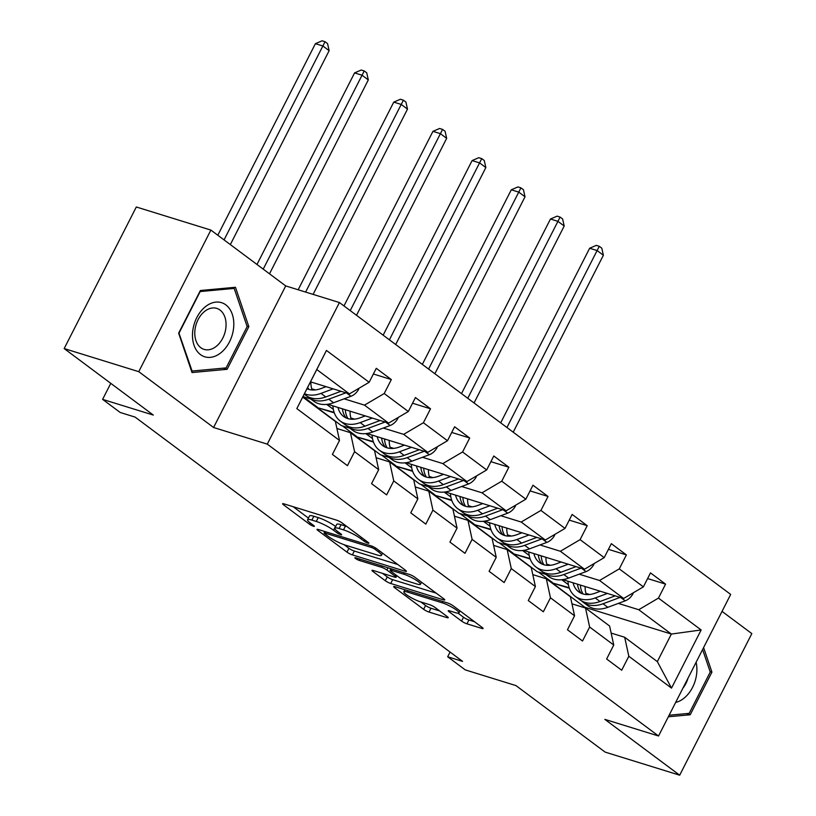 <?xml version="1.0" encoding="UTF-8"?>
<svg xmlns="http://www.w3.org/2000/svg" width="816" height="816" viewBox="0 0 816 816"><rect width="100%" height="100%" fill="white"/><g stroke="black" fill="none" stroke-linecap="round" stroke-linejoin="round"><path stroke-width="1.22" d="M367.924 543.119A2.999 0.51 -153 0 0 368.873 543.191A2.999 0.51 -153 0 0 368.251 542.467L342.057 522.923A4.284 0.734 -153 0 0 336.671 520.18L283.968 503.86A4.284 0.734 -153 0 0 282.622 503.758A4.284 0.734 -153 0 0 283.499 504.788L309.692 524.331A2.999 0.51 -153 0 0 313.466 526.249A2.999 0.51 -153 0 0 314.415 526.32A2.999 0.51 -153 0 0 313.793 525.596L310.406 523.066A13.699 2.356 -153 0 1 307.571 519.751A13.699 2.356 -153 0 1 311.885 520.088L316.271 521.444A13.699 2.356 -153 0 1 333.53 530.237L336.926 532.766A2.999 0.51 -153 0 0 340.7 534.684A2.999 0.51 -153 0 0 341.639 534.755A2.999 0.51 -153 0 0 341.027 534.031L337.63 531.502A13.699 2.356 -153 0 1 334.805 528.187A13.699 2.356 -153 0 1 339.109 528.523L343.505 529.88A13.699 2.356 -153 0 1 360.764 538.672L364.15 541.192A2.999 0.51 -153 0 0 367.924 543.119M461.56 621.078A4.284 0.734 -153 0 0 466.946 623.822L481.736 628.402A4.284 0.734 -153 0 0 483.082 628.504A4.284 0.734 -153 0 0 482.195 627.463L453.115 605.768A4.284 0.734 -153 0 0 447.719 603.024L395.015 586.694A4.284 0.734 -153 0 0 393.669 586.592A4.284 0.734 -153 0 0 394.556 587.632L423.637 609.328A4.284 0.734 -153 0 0 429.032 612.071L446.893 617.61A4.284 0.734 -153 0 0 448.239 617.712A4.284 0.734 -153 0 0 447.352 616.672L434.908 607.39A4.284 0.734 -153 0 0 429.512 604.646L420.658 601.902A11.444 1.969 -153 0 1 409.346 596.618A11.444 1.969 -153 0 1 403.859 591.784A11.444 1.969 -153 0 1 407.47 592.059L442.17 602.81A11.444 1.969 -153 0 1 453.482 608.093A11.444 1.969 -153 0 1 458.959 612.928A11.444 1.969 -153 0 1 455.359 612.643L449.575 610.858A4.284 0.734 -153 0 0 448.219 610.756A4.284 0.734 -153 0 0 449.106 611.786L461.56 621.078L463.508 617.243A4.284 0.734 -153 0 0 468.904 619.997L474.504 621.731M138.751 371.668L213.588 427.502L285.722 285.916L210.885 230.081L138.751 371.668L64.168 348.575L153.326 415.079L102.612 399.371L120.197 412.478L135.109 417.098L462.58 661.388L447.668 656.768L465.253 669.885L515.957 685.593L605.115 752.097L679.687 775.2L751.832 633.614L722.038 611.388M213.588 427.502L267.281 444.128L658.543 736.001L604.85 719.375L679.687 775.2M405.073 571.21A4.284 0.734 -153 0 0 406.419 571.312A4.284 0.734 -153 0 0 405.532 570.282L376.451 548.576A4.284 0.734 -153 0 0 371.056 545.833L318.352 529.513A4.284 0.734 -153 0 0 317.006 529.4A4.284 0.734 -153 0 0 317.893 530.441L346.973 552.136A4.284 0.734 -153 0 0 352.369 554.88L405.073 571.21L405.542 570.282M436.172 593.14L392.649 579.656A4.284 0.734 -153 0 1 387.253 576.902L385.305 580.737L372.861 571.445A4.284 0.734 -153 0 1 371.974 570.415A4.284 0.734 -153 0 1 373.32 570.517L394.699 577.136A4.284 0.734 -153 0 0 396.046 577.238A4.284 0.734 -153 0 0 395.158 576.208L386.906 570.047A4.284 0.734 -153 0 0 381.511 567.293L359.254 560.408A2.999 0.51 -153 0 1 356.296 559.021A2.999 0.51 -153 0 1 354.858 557.756A2.999 0.51 -153 0 1 355.807 557.828L409.387 574.433A4.284 0.734 -153 0 1 414.783 577.177L443.863 598.873L443.404 599.801A4.284 0.734 -153 0 0 444.751 599.913A4.284 0.734 -153 0 0 443.863 598.873M443.404 599.801L390.701 583.481A4.284 0.734 -153 0 1 385.305 580.737M64.168 348.575L136.313 206.989L210.885 230.081M267.281 444.128L339.415 302.542L730.687 594.415L658.543 736.001M647.608 578.564L665.57 584.134L650.505 572.893L643.385 586.857L619.273 568.874L626.392 554.911L611.327 543.67L604.207 557.634L580.094 539.651L587.214 525.688L572.149 514.447L565.029 528.411L540.926 510.428L548.036 496.454L532.97 485.214L525.851 499.188L501.748 481.195L508.858 467.231L493.792 455.991L486.673 469.955L462.57 451.972L469.69 438.008L454.614 426.768L447.505 440.732L423.392 422.749L430.511 408.785L415.436 397.545L408.326 411.509L384.214 393.526L391.333 379.562L376.268 368.322L369.148 382.286L326.451 350.441L296.82 408.602L302.726 397.096L335.376 421.444L339.507 440.446L332.398 454.42L347.463 465.661L354.583 451.687L350.441 432.684L374.554 450.677L378.685 469.679L371.566 483.643L386.641 494.884L393.751 480.92L389.62 461.917L413.732 479.9L417.863 498.902L410.744 512.866L425.819 524.107L432.929 510.143L428.798 491.14L452.911 509.123L457.042 528.125L449.922 542.089L464.987 553.33L472.107 539.366L467.976 520.363L492.089 538.346L496.22 557.348L489.1 571.312L504.166 582.553L511.285 568.589L507.154 549.586L531.257 567.569L535.398 586.571L528.278 600.545L543.344 611.786L550.463 597.812L546.332 578.809L570.435 596.792L574.566 615.794L567.457 629.768L582.522 641.009L589.642 627.035L585.511 608.032L609.613 626.025L613.744 645.028L606.635 658.991L621.7 670.232L628.82 656.268L624.679 637.265L657.329 661.613L671.364 634.063L638.724 609.715L618.344 603.401M665.57 584.134L658.451 598.097L701.148 629.952L671.507 688.112L628.82 656.268M613.744 645.028L589.642 627.035M574.566 615.794L550.463 597.812M535.398 586.571L511.285 568.589M496.22 557.348L472.107 539.366M457.042 528.125L432.929 510.143M417.863 498.902L393.751 480.92M378.685 469.679L354.583 451.687M339.507 440.446L296.82 408.602M579.166 574.178L599.546 580.482L623.648 598.475L562.785 579.615M545.792 574.352L537.142 571.669L513.04 553.687L530.012 558.501M550.423 565.274L546.781 564.142M530.186 559.001L513.04 553.687M571.975 603.84L585.511 608.032M623.648 598.475L643.385 586.857M599.546 580.482L619.273 568.874M539.988 544.945L560.368 551.259L584.48 569.242L523.607 550.392M506.614 545.129L497.974 542.446L473.861 524.464L490.834 529.278M511.244 536.041L507.603 534.919M491.008 529.778L473.861 524.464M532.797 574.617L546.332 578.809M584.48 569.242L604.207 557.634M560.368 551.259L580.094 539.651M500.82 515.722L521.189 522.036L545.302 540.019L484.429 521.169M467.435 515.896L458.796 513.223L434.683 495.241L451.656 500.055M472.066 506.818L468.425 505.696M451.829 500.555L434.683 495.241M493.619 545.394L507.154 549.586M545.302 540.019L565.029 528.411M521.189 522.036L540.926 510.428M461.642 486.499L482.011 492.813L506.124 510.796L445.25 491.936M428.257 486.673L419.618 484L395.505 466.018L412.478 470.832M432.888 477.595L429.247 476.462M412.651 471.322L395.505 466.018M454.441 516.171L467.976 520.363M506.124 510.796L525.851 499.188M482.011 492.813L501.748 481.195M422.464 457.276L442.833 463.59L466.946 481.573L406.072 462.713M389.079 457.45L380.44 454.777L356.327 436.784L373.3 441.599M393.71 448.372L390.079 447.239M373.483 442.099L356.327 436.784M415.262 486.948L428.798 491.14M466.946 481.573L486.673 469.955M442.833 463.59L462.57 451.972M383.285 428.053L403.665 434.357L427.768 452.35L366.894 433.49M349.901 428.227L341.261 425.544L317.159 407.561L334.132 412.376M354.542 419.149L350.9 418.016M334.305 412.876L317.159 407.561M376.084 457.715L389.62 461.917M427.768 452.35L447.505 440.732M403.665 434.357L423.392 422.749M344.107 398.82L364.487 405.134L388.589 423.116L327.716 404.267M310.723 399.004L302.981 396.596M315.364 389.915L311.722 388.793M336.906 428.492L350.441 432.684M388.589 423.116L408.326 411.509M364.487 405.134L384.214 393.526M326.451 350.441L316.771 369.536L349.411 393.893L310.498 381.837M349.411 393.893L369.148 382.286M285.722 285.916L339.415 302.542M450.075 652.055L447.668 656.768M110.782 383.336L102.612 399.371M316.771 369.536L302.726 397.096M589.601 594.497L585.959 593.365M569.364 588.224L552.218 582.91L569.191 587.724M584.613 607.757L584.858 607.267L552.218 582.91M584.858 607.267L671.364 634.063L701.148 629.952M611.143 633.073L624.679 637.265M538.356 572.047L552.412 582.532M499.178 542.824L513.233 553.309M460 513.601L474.055 524.076M420.832 484.378L434.877 494.853M381.653 455.144L395.699 465.63M342.475 425.921L356.521 436.407M303.297 396.698L317.353 407.184M671.507 688.112L657.329 661.613M638.724 609.715L658.451 598.097M373.371 373.993L391.333 379.562M412.549 403.216L430.511 408.785M326.686 404.389L333.336 409.346M451.727 432.439L469.69 438.008M365.864 433.612L372.514 438.569M490.906 461.672L508.858 467.231M405.042 462.845L411.682 467.792M530.074 490.895L548.036 496.454M444.22 492.068L450.86 497.026M569.252 520.118L587.214 525.688M483.398 521.291L490.039 526.249M608.43 549.341L626.392 554.911M522.577 550.514L529.217 555.472M561.755 579.737L568.395 584.695M192.015 372.555L227.113 369.311L248.839 326.675L235.467 287.273L200.369 290.516L178.643 333.152L192.015 372.555M668.335 716.785L690.203 714.765L711.929 672.129L703.596 647.578M246.983 326.104L248.839 326.675M223.38 368.159L227.113 369.311M710.073 671.558L711.929 672.129M686.47 713.612L690.203 714.765M346.902 526.534A13.699 2.356 -153 0 0 345.454 526.055L343.505 529.88M334.805 528.187L336.753 524.362A13.699 2.356 -153 0 1 341.068 524.698L345.454 526.055M307.571 519.751L309.519 515.926A13.699 2.356 -153 0 1 313.834 516.263L318.23 517.619A13.699 2.356 -153 0 1 335.488 526.402L335.651 526.524M293.148 506.695L308.417 518.089M344.087 544.7L348.922 548.311A4.284 0.734 -153 0 0 354.317 551.055L397.841 564.539M375.064 549.331A2.999 0.51 -153 0 0 371.29 547.414L325.023 533.083A2.999 0.51 -153 0 0 324.085 533.011A2.999 0.51 -153 0 0 324.697 533.735L328.277 536.398A13.699 2.356 -153 0 0 345.535 545.19L377.155 554.982A13.699 2.356 -153 0 0 381.47 555.319A13.699 2.356 -153 0 0 378.634 552.004L375.064 549.331L375.707 548.066M387.253 576.902L382.5 573.362M416.874 584.011A11.444 1.969 -153 0 0 420.485 584.287A11.444 1.969 -153 0 0 415.007 579.452A11.444 1.969 -153 0 0 403.685 574.168L391.466 570.384A4.284 0.734 -153 0 0 390.119 570.282A4.284 0.734 -153 0 0 390.997 571.312L399.259 577.473A4.284 0.734 -153 0 0 404.654 580.217L416.874 584.011M458.102 613.214L463.508 617.243M420.832 601.953L425.585 605.503A4.284 0.734 -153 0 0 430.981 608.246L439.661 610.939M404.195 589.54L404.787 589.978M326.084 386.672L321.004 388.559A27.683 19.247 126.7 0 1 306.989 388.732A27.683 19.247 -53.3 0 0 306.989 388.732M333.152 388.855L321.004 393.383A33.354 23.195 126.7 0 1 304.45 393.72M358.887 388.324L358.775 389.079A11.557 8.038 126.7 0 1 350.982 396.27L333.571 402.747A33.354 23.195 126.7 0 1 313.579 401.125L308.805 397.565A33.354 23.195 -53.3 0 0 328.797 399.187L345.923 392.812M312.12 389.977A27.683 19.247 126.7 0 1 310.906 381.97M340.986 391.282L325.778 396.943A33.354 23.195 126.7 0 1 305.796 395.321L304.225 394.148M307.367 396.352A33.354 23.195 -53.3 0 0 308.805 397.565M308.836 389.405A27.683 19.247 126.7 0 1 307.714 387.314M230.336 244.586L329.144 50.674L322.861 45.982L315.404 43.676L217.801 235.243M224.053 239.904L325.043 41.728L327.553 43.595L329.144 50.674M315.404 43.676L322.055 40.8L325.043 41.728M220.942 352.716A28.336 19.778 107.2 0 0 232.285 314.282A28.336 19.778 107.2 0 0 205.346 306.745A28.336 19.778 107.2 0 0 194.004 345.178A28.336 19.778 107.2 0 0 220.942 352.716M216.332 346.29A21.451 14.974 107.2 0 0 226.073 324.941A21.451 14.974 107.2 0 0 216.77 308.397A21.451 14.974 107.2 0 0 204.52 311.488A21.451 14.974 107.2 0 0 194.779 332.836A21.451 14.974 107.2 0 0 204.082 349.381A21.451 14.974 107.2 0 0 216.332 346.29M179.143 332.867L200.185 291.557L234.192 288.415L247.156 326.594L226.103 367.904L192.097 371.045L178.837 332.775M231.652 287.63L234.192 288.415M191.434 370.841L192.097 371.045M702.607 649.536L710.246 672.047L689.194 713.357L669.14 715.214M675.638 702.454A28.336 19.778 107.2 0 0 696.099 662.296M682.89 688.225A21.451 14.974 107.2 0 0 687.98 678.239M365.262 415.895L360.182 417.792A27.683 19.247 126.7 0 1 343.587 416.446A27.683 19.247 126.7 0 1 338.028 407.459M372.331 418.088L360.182 422.606A33.354 23.195 126.7 0 1 340.201 420.985A33.354 23.195 126.7 0 1 332.918 405.878M398.055 417.547L397.943 418.312A11.557 8.038 126.7 0 1 390.16 425.493L372.739 431.97A33.354 23.195 126.7 0 1 352.757 430.348L347.983 426.788A33.354 23.195 -53.3 0 0 367.975 428.41L385.101 422.035M351.298 419.21A27.683 19.247 126.7 0 1 350.084 411.193M380.154 420.505L364.956 426.166A33.354 23.195 126.7 0 1 344.974 424.544L340.201 420.985M342.424 408.816A27.683 19.247 -53.3 0 0 346.168 417.955M346.545 425.585A33.354 23.195 -53.3 0 0 347.983 426.788M348.014 418.628A27.683 19.247 126.7 0 1 345.331 409.714M269.504 273.819L368.312 79.897L362.039 75.215L354.583 72.899L256.979 264.466M263.231 269.127L364.222 70.951L366.731 72.818L368.312 79.897M354.583 72.899L361.233 70.023L364.222 70.951M404.44 445.118L399.35 447.015A27.683 19.247 126.7 0 1 382.765 445.669A27.683 19.247 126.7 0 1 377.206 436.682M411.509 447.311L399.361 451.829A33.354 23.195 126.7 0 1 379.379 450.208A33.354 23.195 126.7 0 1 372.096 435.101M437.233 446.77L437.121 447.535A11.557 8.038 126.7 0 1 429.338 454.716L411.917 461.193A33.354 23.195 126.7 0 1 391.935 459.581L387.161 456.022A33.354 23.195 -53.3 0 0 407.143 457.643L424.279 451.258M390.476 448.433A27.683 19.247 126.7 0 1 389.252 440.416M419.332 449.728L404.134 455.389A33.354 23.195 126.7 0 1 384.142 453.767L379.379 450.208M381.602 438.049A27.683 19.247 -53.3 0 0 385.346 447.178M385.723 454.808A33.354 23.195 -53.3 0 0 387.161 456.022M387.192 447.851A27.683 19.247 126.7 0 1 384.509 438.947M313.089 294.392L407.49 109.12L401.217 104.438L393.761 102.122L298.156 289.762M305.612 292.067L403.4 100.174L405.909 102.051L407.49 109.12M393.761 102.122L400.411 99.246L403.4 100.174M443.618 474.341L438.529 476.238A27.683 19.247 126.7 0 1 421.943 474.892A27.683 19.247 126.7 0 1 416.384 465.905M450.687 476.534L438.539 481.052A33.354 23.195 126.7 0 1 418.547 479.431A33.354 23.195 126.7 0 1 411.274 464.324M476.411 476.003L476.299 476.758A11.557 8.038 126.7 0 1 468.506 483.939L451.095 490.426A33.354 23.195 126.7 0 1 431.103 488.804L426.34 485.245A33.354 23.195 -53.3 0 0 446.321 486.866L463.457 480.491M429.655 477.656A27.683 19.247 126.7 0 1 428.431 469.639M458.51 478.961L443.312 484.612A33.354 23.195 126.7 0 1 423.32 482.99L418.547 479.431M420.781 467.272A27.683 19.247 -53.3 0 0 424.524 476.401M424.891 484.031A33.354 23.195 -53.3 0 0 426.34 485.245M426.37 477.074A27.683 19.247 126.7 0 1 423.688 468.17M356.51 315.292L446.668 138.343L440.395 133.661L432.939 131.356L343.975 305.939M350.227 310.61L442.578 129.397L445.087 131.274L446.668 138.343M432.939 131.356L439.589 128.479L442.578 129.397M482.797 503.574L477.707 505.461A27.683 19.247 126.7 0 1 461.122 504.115A27.683 19.247 126.7 0 1 455.563 495.128M489.865 505.757L477.717 510.286A33.354 23.195 126.7 0 1 457.725 508.664A33.354 23.195 126.7 0 1 450.452 493.547M515.59 505.226L515.477 505.981A11.557 8.038 126.7 0 1 507.685 513.162L490.273 519.649A33.354 23.195 126.7 0 1 470.281 518.027L465.518 514.468A33.354 23.195 -53.3 0 0 485.5 516.089L502.625 509.714M468.823 506.879A27.683 19.247 126.7 0 1 467.609 498.862M497.689 508.184L482.491 513.835A33.354 23.195 126.7 0 1 462.499 512.224L457.725 508.664M459.959 496.495A27.683 19.247 -53.3 0 0 463.702 505.634M464.069 513.254A33.354 23.195 -53.3 0 0 465.518 514.468M465.548 506.308A27.683 19.247 126.7 0 1 462.856 497.393M395.689 344.515L485.846 167.566L479.573 162.884L472.107 160.579L383.153 335.172M389.405 339.833L481.746 158.62L484.265 160.497L485.846 167.566M472.107 160.579L478.768 157.702L481.746 158.62M521.975 532.797L516.885 534.684A27.683 19.247 126.7 0 1 500.29 533.338A27.683 19.247 126.7 0 1 494.741 524.362M529.043 534.98L516.895 539.509A33.354 23.195 126.7 0 1 496.903 537.887A33.354 23.195 126.7 0 1 489.62 522.77M554.768 534.449L554.656 535.204A11.557 8.038 126.7 0 1 546.863 542.395L529.451 548.872A33.354 23.195 126.7 0 1 509.459 547.25L504.686 543.691A33.354 23.195 -53.3 0 0 524.678 545.312L541.804 538.937M508.001 536.102A27.683 19.247 126.7 0 1 506.787 528.095M536.867 537.407L521.669 543.068A33.354 23.195 126.7 0 1 501.677 541.447L496.903 537.887M499.137 525.718A27.683 19.247 -53.3 0 0 502.88 534.857M503.248 542.477A33.354 23.195 -53.3 0 0 504.686 543.691M504.727 535.531A27.683 19.247 126.7 0 1 502.034 526.616M434.867 373.748L525.025 196.799L518.741 192.107L511.285 189.802L422.331 364.395M428.584 369.056L520.924 187.853L523.433 189.72L525.025 196.799M511.285 189.802L517.946 186.925L520.924 187.853M561.153 562.02L556.063 563.917A27.683 19.247 126.7 0 1 539.468 562.571A27.683 19.247 126.7 0 1 533.909 553.585M568.222 564.213L556.073 568.732A33.354 23.195 126.7 0 1 536.081 567.11A33.354 23.195 126.7 0 1 528.799 552.004M593.946 563.672L593.834 564.437A11.557 8.038 126.7 0 1 586.041 571.618L568.63 578.095A33.354 23.195 126.7 0 1 548.638 576.473L543.864 572.914A33.354 23.195 -53.3 0 0 563.856 574.535L580.982 568.16M547.179 565.335A27.683 19.247 126.7 0 1 545.965 557.318M576.045 566.63L560.837 572.291A33.354 23.195 126.7 0 1 540.855 570.67L536.081 567.11M538.315 554.941A27.683 19.247 -53.3 0 0 542.059 564.08M542.426 571.7A33.354 23.195 -53.3 0 0 543.864 572.914M543.895 564.754A27.683 19.247 126.7 0 1 541.212 555.839M474.045 402.971L564.203 226.022L557.92 221.34L550.463 219.025L461.509 393.618M467.762 398.29L560.102 217.076L562.612 218.943L564.203 226.022M550.463 219.025L557.124 216.148L560.102 217.076M600.321 591.243L595.241 593.14A27.683 19.247 126.7 0 1 578.646 591.794A27.683 19.247 126.7 0 1 573.087 582.808M607.4 593.436L595.252 597.955A33.354 23.195 126.7 0 1 575.26 596.333A33.354 23.195 126.7 0 1 567.977 581.227M633.124 592.895L633.012 593.66A11.557 8.038 126.7 0 1 625.219 600.841L607.808 607.318A33.354 23.195 126.7 0 1 587.816 605.696L583.042 602.147A33.354 23.195 -53.3 0 0 603.034 603.758L620.16 597.383M586.357 594.558A27.683 19.247 126.7 0 1 585.143 586.541M615.223 595.853L600.015 601.514A33.354 23.195 126.7 0 1 580.033 599.893L575.26 596.333M577.493 584.174A27.683 19.247 -53.3 0 0 581.237 593.303M581.604 600.933A33.354 23.195 -53.3 0 0 583.042 602.147M583.073 593.977A27.683 19.247 126.7 0 1 580.39 585.072M513.213 432.194L603.381 255.245L597.098 250.563L589.642 248.248L500.687 422.841M506.94 427.513L599.281 246.299L601.79 248.176L603.381 255.245M589.642 248.248L596.302 245.371L599.281 246.299M361.427 537.377L360.764 538.672M341.068 524.698L339.109 528.523M337.579 531.461L336.926 532.766M335.488 526.402L333.53 530.237M318.23 517.619L316.271 521.444M313.834 516.263L311.885 520.088M310.355 523.036L309.692 524.331M283.978 503.86L283.499 504.788M364.813 539.896L364.15 541.192M354.317 551.055L352.369 554.88M348.922 548.311L346.973 552.136M318.362 529.513L317.893 530.441M371.933 546.149L371.29 547.414M325.686 531.777L325.023 533.083M379.297 550.708L378.634 552.004M392.649 579.656L390.701 583.481M373.33 570.517L372.861 571.445M395.821 574.913L395.158 576.208M388.039 567.814L386.906 570.047M382.174 565.998L381.511 567.293M359.917 559.103L359.254 560.408M404.348 572.873L403.685 574.168M392.129 569.078L391.466 570.384M449.585 610.858L449.106 611.786M442.833 601.504L442.17 602.81M408.133 590.764L407.47 592.059M447.362 616.682L446.893 617.61M430.981 608.246L429.032 612.071M425.585 605.503L423.637 609.328M395.026 586.704L394.556 587.632M482.205 627.473L481.736 628.402M468.904 619.997L466.946 623.822M325.778 396.943L321.004 393.383M333.571 402.747L328.797 399.187M350.982 396.27L346.657 393.037M364.956 426.166L360.182 422.606M372.739 431.97L367.975 428.41M390.16 425.493L385.835 422.27M404.134 455.389L399.361 451.829M411.917 461.193L407.143 457.643M429.338 454.716L425.014 451.493M443.312 484.612L438.539 481.052M451.095 490.426L446.321 486.866M468.506 483.939L464.192 480.716M482.491 513.835L477.717 510.286M490.273 519.649L485.5 516.089M507.685 513.162L503.37 509.939M521.669 543.068L516.895 539.509M529.451 548.872L524.678 545.312M546.863 542.395L542.538 539.162M560.837 572.291L556.073 568.732M568.63 578.095L563.856 574.535M586.041 571.618L581.716 568.395M600.015 601.514L595.252 597.955M607.808 607.318L603.034 603.758M625.219 600.841L620.894 597.618M324.839 531.522L324.085 533.011M382.571 553.146L381.47 555.319M396.841 575.668L396.046 577.238M421.535 582.216L420.485 584.287M390.915 568.711L390.119 570.282M459.989 610.898L458.959 612.928M404.899 589.754L403.859 591.784"/></g></svg>

